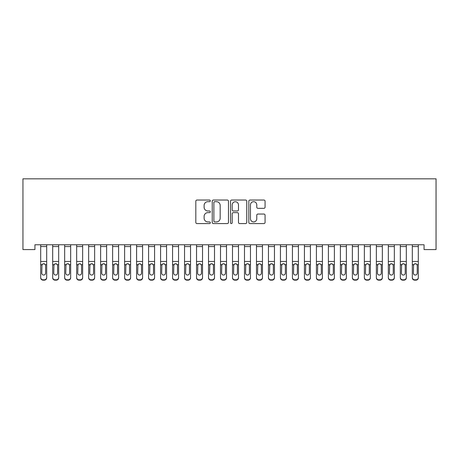 <?xml version="1.0" encoding="UTF-8"?>
<svg xmlns="http://www.w3.org/2000/svg" width="459" height="459" viewBox="0 0 459 459"><rect width="100%" height="100%" fill="white"/><g stroke="black" fill="none" stroke-linecap="round" stroke-linejoin="round"><path stroke-width="0.69" d="M210.32 200.864A0.826 0.826 0 0 0 209.499 200.038L196.991 200.038A1.176 1.176 0 0 0 195.815 201.214L195.815 222.397A1.176 1.176 0 0 0 196.991 223.573L209.499 223.573A0.826 0.826 0 0 0 210.32 222.747A0.826 0.826 0 0 0 209.499 221.927L207.881 221.927A3.764 3.764 0 0 1 204.112 218.163L204.112 216.396A3.764 3.764 0 0 1 207.881 212.632L209.499 212.632A0.826 0.826 0 0 0 210.32 211.806A0.826 0.826 0 0 0 209.499 210.985L207.881 210.985A3.764 3.764 0 0 1 204.112 207.216L204.112 205.454A3.764 3.764 0 0 1 207.881 201.685L209.499 201.685A0.826 0.826 0 0 0 210.32 200.864M263.891 208.334A1.176 1.176 0 0 0 265.067 207.158L265.067 201.214A1.176 1.176 0 0 0 263.891 200.038L250.006 200.038A1.176 1.176 0 0 0 248.83 201.214L248.83 222.397A1.176 1.176 0 0 0 250.006 223.573L263.891 223.573A1.176 1.176 0 0 0 265.067 222.397L265.067 215.219A1.176 1.176 0 0 0 263.891 214.043L257.947 214.043A1.176 1.176 0 0 0 256.77 215.219L256.77 218.777A3.15 3.15 0 0 1 253.62 221.927A3.15 3.15 0 0 1 250.476 218.777L250.476 204.834A3.15 3.15 0 0 1 253.62 201.685A3.15 3.15 0 0 1 256.77 204.834L256.77 207.158A1.176 1.176 0 0 0 257.947 208.334L263.891 208.334M424.064 244.773L34.936 244.773L34.936 249.57L22.95 249.57L22.95 178.838L436.05 178.838L436.05 249.57L424.064 249.57L424.064 244.773M228.473 201.214A1.176 1.176 0 0 0 227.291 200.038L213.406 200.038A1.176 1.176 0 0 0 212.23 201.214L212.23 222.397A1.176 1.176 0 0 0 213.406 223.573L227.291 223.573A1.176 1.176 0 0 0 228.473 222.397L228.473 201.214M231.709 200.038L245.594 200.038A1.176 1.176 0 0 1 246.77 201.214L246.77 222.397A1.176 1.176 0 0 1 245.594 223.573L239.65 223.573A1.176 1.176 0 0 1 238.473 222.397L238.473 213.808A1.176 1.176 0 0 0 237.297 212.632L233.356 212.632A1.176 1.176 0 0 0 232.179 213.808L232.179 222.747A0.826 0.826 0 0 1 231.353 223.573A0.826 0.826 0 0 1 230.527 222.747L230.527 201.214A1.176 1.176 0 0 1 231.709 200.038M214.703 201.685A0.826 0.826 0 0 0 213.877 202.511L213.877 221.1A0.826 0.826 0 0 0 214.703 221.927L216.407 221.927A3.764 3.764 0 0 0 220.177 218.163L220.177 205.454A3.764 3.764 0 0 0 216.407 201.685L214.703 201.685M238.473 204.892A3.15 3.15 0 0 0 235.324 201.748A3.15 3.15 0 0 0 232.179 204.892L232.179 209.803A1.176 1.176 0 0 0 233.356 210.985L237.297 210.985A1.176 1.176 0 0 0 238.473 209.803L238.473 204.892M40.69 265.015L40.69 277.431A2.398 2.381 -0 0 0 43.089 279.812L44.288 279.812A2.398 2.381 -0 0 0 46.686 277.431L46.686 277.781A2.398 2.381 180 0 1 44.288 280.162L44.288 279.812M45.607 273.145L45.607 265.554L45.607 273.145A1.916 1.905 180 0 1 43.691 275.05A1.916 1.905 180 0 0 45.607 273.145M41.769 273.489L41.769 273.145A1.916 1.905 180 0 0 43.691 275.05M42.687 263.908L41.769 265.371M44.689 263.908L43.691 263.621L45.395 264.671L45.607 265.554M46.686 244.773L46.686 277.431M40.69 244.773L40.69 277.431M43.089 279.812L43.089 280.162L44.288 280.162M43.089 280.162A2.398 2.381 180 0 1 40.69 277.781M40.69 264.671L41.981 264.671L41.769 273.145M41.981 264.671L43.691 263.621M52.682 265.015L52.682 277.431A2.398 2.381 -0 0 0 55.08 279.812L56.273 279.812A2.398 2.381 -0 0 0 58.672 277.431L58.672 277.781A2.398 2.381 180 0 1 56.273 280.162L56.273 279.812M57.593 273.145L57.593 265.554L57.593 273.145A1.916 1.905 180 0 1 55.677 275.05A1.916 1.905 180 0 0 57.593 273.145M53.76 273.489L53.76 273.145A1.916 1.905 180 0 0 55.677 275.05M54.678 263.908L53.76 265.371M56.675 263.908L55.677 263.621L57.381 264.671L57.593 265.554M64.667 265.015L64.667 277.431A2.398 2.381 -0 0 0 67.066 279.812L68.265 279.812A2.398 2.381 -0 0 0 70.663 277.431L70.663 277.781A2.398 2.381 180 0 1 68.265 280.162L68.265 279.812M69.584 273.145L69.584 265.554L69.584 273.145A1.916 1.905 180 0 1 67.662 275.05A1.916 1.905 180 0 0 69.584 273.145M65.746 273.489L65.746 273.145A1.916 1.905 180 0 0 67.662 275.05M66.664 263.908L65.746 265.371M68.666 263.908L67.662 263.621L69.372 264.671L69.584 265.554M58.672 244.773L58.672 277.431M52.682 244.773L52.682 277.431M55.08 279.812L55.08 280.162L56.273 280.162M55.08 280.162A2.398 2.381 180 0 1 52.682 277.781M52.682 264.671L53.973 264.671L53.76 273.145M53.973 264.671L55.677 263.621M70.663 244.773L70.663 277.431M64.667 244.773L64.667 277.431M67.066 279.812L67.066 280.162L68.265 280.162M67.066 280.162A2.398 2.381 180 0 1 64.667 277.781M64.667 264.671L65.958 264.671L65.746 273.145M65.958 264.671L67.662 263.621M76.653 265.015L76.653 277.431A2.398 2.381 -0 0 0 79.051 279.812L80.25 279.812A2.398 2.381 -0 0 0 82.649 277.431L82.649 277.781A2.398 2.381 180 0 1 80.25 280.162L80.25 279.812M81.57 273.145L81.57 265.554L81.57 273.145A1.916 1.905 180 0 1 79.654 275.05A1.916 1.905 180 0 0 81.57 273.145M77.732 273.489L77.732 273.145A1.916 1.905 180 0 0 79.654 275.05M78.65 263.908L77.732 265.371M80.652 263.908L79.654 263.621L81.358 264.671L81.57 265.554M88.644 265.015L88.644 277.431A2.398 2.381 -0 0 0 91.043 279.812L92.242 279.812A2.398 2.381 -0 0 0 94.634 277.431L94.634 277.781A2.398 2.381 180 0 1 92.242 280.162L92.242 279.812M93.556 273.145L93.556 265.554L93.556 273.145A1.916 1.905 180 0 1 91.639 275.05A1.916 1.905 180 0 0 93.556 273.145M89.723 273.489L89.723 273.145A1.916 1.905 180 0 0 91.639 275.05M90.641 263.908L89.723 265.371M92.643 263.908L91.639 263.621L93.343 264.671L93.556 265.554M82.649 244.773L82.649 277.431M76.653 244.773L76.653 277.431M79.051 279.812L79.051 280.162L80.25 280.162M79.051 280.162A2.398 2.381 180 0 1 76.653 277.781M76.653 264.671L77.944 264.671L77.732 273.145M77.944 264.671L79.654 263.621M94.634 244.773L94.634 277.431M88.644 244.773L88.644 277.431M91.043 279.812L91.043 280.162L92.242 280.162M91.043 280.162A2.398 2.381 180 0 1 88.644 277.781M88.644 264.671L89.935 264.671L89.723 273.145M89.935 264.671L91.639 263.621M100.63 265.015L100.63 277.431A2.398 2.381 -0 0 0 103.028 279.812L104.227 279.812A2.398 2.381 -0 0 0 106.626 277.431L106.626 277.781A2.398 2.381 180 0 1 104.227 280.162L104.227 279.812M105.547 273.145L105.547 265.554L105.547 273.145A1.916 1.905 180 0 1 103.631 275.05A1.916 1.905 180 0 0 105.547 273.145M101.709 273.489L101.709 273.145A1.916 1.905 180 0 0 103.631 275.05M102.627 263.908L101.709 265.371M104.629 263.908L103.631 263.621L105.335 264.671L105.547 265.554M106.626 244.773L106.626 277.431M100.63 244.773L100.63 277.431M103.028 279.812L103.028 280.162L104.227 280.162M103.028 280.162A2.398 2.381 180 0 1 100.63 277.781M100.63 264.671L101.921 264.671L101.709 273.145M101.921 264.671L103.631 263.621M112.621 265.015L112.621 277.431A2.398 2.381 -0 0 0 115.014 279.812L116.213 279.812A2.398 2.381 -0 0 0 118.611 277.431L118.611 277.781A2.398 2.381 180 0 1 116.213 280.162L116.213 279.812M117.533 273.145L117.533 265.554L117.533 273.145A1.916 1.905 180 0 1 115.616 275.05A1.916 1.905 180 0 0 117.533 273.145M113.7 273.489L113.7 273.145A1.916 1.905 180 0 0 115.616 275.05M114.612 263.908L113.7 265.371M116.615 263.908L115.616 263.621L117.32 264.671L117.533 265.554M118.611 244.773L118.611 277.431M112.621 244.773L112.621 277.431M115.014 279.812L115.014 280.162L116.213 280.162M115.014 280.162A2.398 2.381 180 0 1 112.621 277.781M112.621 264.671L113.912 264.671L113.7 273.145M113.912 264.671L115.616 263.621M124.607 265.015L124.607 277.431A2.398 2.381 -0 0 0 127.005 279.812L128.204 279.812A2.398 2.381 -0 0 0 130.603 277.431L130.603 277.781A2.398 2.381 180 0 1 128.204 280.162L128.204 279.812M129.524 273.145L129.524 265.554L129.524 273.145A1.916 1.905 180 0 1 127.602 275.05A1.916 1.905 180 0 0 129.524 273.145M125.686 273.489L125.686 273.145A1.916 1.905 180 0 0 127.602 275.05M126.604 263.908L125.686 265.371M128.606 263.908L127.602 263.621L129.312 264.671L129.524 265.554M136.593 265.015L136.593 277.431A2.398 2.381 -0 0 0 138.991 279.812L140.19 279.812A2.398 2.381 -0 0 0 142.588 277.431L142.588 277.781A2.398 2.381 180 0 1 140.19 280.162L140.19 279.812M141.51 273.145L141.51 265.554L141.51 273.145A1.916 1.905 180 0 1 139.593 275.05A1.916 1.905 180 0 0 141.51 273.145M137.671 273.489L137.671 273.145A1.916 1.905 180 0 0 139.593 275.05M138.589 263.908L137.671 265.371M140.592 263.908L139.593 263.621L141.297 264.671L141.51 265.554M148.584 265.015L148.584 277.431A2.398 2.381 -0 0 0 150.982 279.812L152.181 279.812A2.398 2.381 -0 0 0 154.574 277.431L154.574 277.781A2.398 2.381 180 0 1 152.181 280.162L152.181 279.812M153.495 273.145L153.495 265.554L153.495 273.145A1.916 1.905 180 0 1 151.579 275.05A1.916 1.905 180 0 0 153.495 273.145M149.663 273.489L149.663 273.145A1.916 1.905 180 0 0 151.579 275.05M150.581 263.908L149.663 265.371M152.577 263.908L151.579 263.621L153.283 264.671L153.495 265.554M160.57 265.015L160.57 277.431A2.398 2.381 -0 0 0 162.968 279.812L164.167 279.812A2.398 2.381 -0 0 0 166.565 277.431L166.565 277.781A2.398 2.381 180 0 1 164.167 280.162L164.167 279.812M165.487 273.145L165.487 265.554L165.487 273.145A1.916 1.905 180 0 1 163.565 275.05A1.916 1.905 180 0 0 165.487 273.145M161.648 273.489L161.648 273.145A1.916 1.905 180 0 0 163.565 275.05M162.566 263.908L161.648 265.371M164.569 263.908L163.565 263.621L165.274 264.671L165.487 265.554M172.555 265.015L172.555 277.431A2.398 2.381 -0 0 0 174.954 279.812L176.153 279.812A2.398 2.381 -0 0 0 178.551 277.431L178.551 277.781A2.398 2.381 180 0 1 176.153 280.162L176.153 279.812M177.472 273.145L177.472 265.554L177.472 273.145A1.916 1.905 180 0 1 175.556 275.05A1.916 1.905 180 0 0 177.472 273.145M173.634 273.489L173.634 273.145A1.916 1.905 180 0 0 175.556 275.05M174.552 263.908L173.634 265.371M176.554 263.908L175.556 263.621L177.26 264.671L177.472 265.554M184.547 265.015L184.547 277.431A2.398 2.381 -0 0 0 186.945 279.812L188.144 279.812A2.398 2.381 -0 0 0 190.542 277.431L190.542 277.781A2.398 2.381 180 0 1 188.144 280.162L188.144 279.812M189.458 273.145L189.458 265.554L189.458 273.145A1.916 1.905 180 0 1 187.542 275.05A1.916 1.905 180 0 0 189.458 273.145M185.625 273.489L185.625 273.145A1.916 1.905 180 0 0 187.542 275.05M186.543 263.908L185.625 265.371M188.546 263.908L187.542 263.621L189.246 264.671L189.458 265.554M196.532 265.015L196.532 277.431A2.398 2.381 -0 0 0 198.931 279.812L200.13 279.812A2.398 2.381 -0 0 0 202.528 277.431L202.528 277.781A2.398 2.381 180 0 1 200.13 280.162L200.13 279.812M201.449 273.145L201.449 265.554L201.449 273.145A1.916 1.905 180 0 1 199.533 275.05A1.916 1.905 180 0 0 201.449 273.145M197.611 273.489L197.611 273.145A1.916 1.905 180 0 0 199.533 275.05M198.529 263.908L197.611 265.371M200.531 263.908L199.533 263.621L201.237 264.671L201.449 265.554M208.524 265.015L208.524 277.431A2.398 2.381 -0 0 0 210.916 279.812L212.115 279.812A2.398 2.381 -0 0 0 214.514 277.431L214.514 277.781A2.398 2.381 180 0 1 212.115 280.162L212.115 279.812M213.435 273.145L213.435 265.554L213.435 273.145A1.916 1.905 180 0 1 211.519 275.05A1.916 1.905 180 0 0 213.435 273.145M209.602 273.489L209.602 273.145A1.916 1.905 180 0 0 211.519 275.05M210.515 263.908L209.602 265.371M212.517 263.908L211.519 263.621L213.223 264.671L213.435 265.554M220.509 265.015L220.509 277.431A2.398 2.381 -0 0 0 222.908 279.812L224.107 279.812A2.398 2.381 -0 0 0 226.505 277.431L226.505 277.781A2.398 2.381 180 0 1 224.107 280.162L224.107 279.812M225.426 273.145L225.426 265.554L225.426 273.145A1.916 1.905 180 0 1 223.504 275.05A1.916 1.905 180 0 0 225.426 273.145M221.588 273.489L221.588 273.145A1.916 1.905 180 0 0 223.504 275.05M222.506 263.908L221.588 265.371M224.508 263.908L223.504 263.621L225.214 264.671L225.426 265.554M232.495 265.015L232.495 277.431A2.398 2.381 -0 0 0 234.893 279.812L236.092 279.812A2.398 2.381 -0 0 0 238.491 277.431L238.491 277.781A2.398 2.381 180 0 1 236.092 280.162L236.092 279.812M237.412 273.145L237.412 265.554L237.412 273.145A1.916 1.905 180 0 1 235.496 275.05A1.916 1.905 180 0 0 237.412 273.145M233.574 273.489L233.574 273.145A1.916 1.905 180 0 0 235.496 275.05M234.492 263.908L233.574 265.371M236.494 263.908L235.496 263.621L237.2 264.671L237.412 265.554M244.486 265.015L244.486 277.431A2.398 2.381 -0 0 0 246.885 279.812L248.084 279.812A2.398 2.381 -0 0 0 250.476 277.431L250.476 277.781A2.398 2.381 180 0 1 248.084 280.162L248.084 279.812M249.398 273.145L249.398 265.554L249.398 273.145A1.916 1.905 180 0 1 247.481 275.05A1.916 1.905 180 0 0 249.398 273.145M245.565 273.489L245.565 273.145A1.916 1.905 180 0 0 247.481 275.05M246.483 263.908L245.565 265.371M248.485 263.908L247.481 263.621L249.185 264.671L249.398 265.554M256.472 265.015L256.472 277.431A2.398 2.381 -0 0 0 258.87 279.812L260.069 279.812A2.398 2.381 -0 0 0 262.468 277.431L262.468 277.781A2.398 2.381 180 0 1 260.069 280.162L260.069 279.812M261.389 273.145L261.389 265.554L261.389 273.145A1.916 1.905 180 0 1 259.467 275.05A1.916 1.905 180 0 0 261.389 273.145M257.551 273.489L257.551 273.145A1.916 1.905 180 0 0 259.467 275.05M258.469 263.908L257.551 265.371M260.471 263.908L259.467 263.621L261.177 264.671L261.389 265.554M268.458 265.015L268.458 277.431A2.398 2.381 -0 0 0 270.856 279.812L272.055 279.812A2.398 2.381 -0 0 0 274.453 277.431L274.453 277.781A2.398 2.381 180 0 1 272.055 280.162L272.055 279.812M273.375 273.145L273.375 265.554L273.375 273.145A1.916 1.905 180 0 1 271.458 275.05A1.916 1.905 180 0 0 273.375 273.145M269.542 273.489L269.542 273.145A1.916 1.905 180 0 0 271.458 275.05M270.454 263.908L269.542 265.371M272.457 263.908L271.458 263.621L273.162 264.671L273.375 265.554M280.449 265.015L280.449 277.431A2.398 2.381 -0 0 0 282.847 279.812L284.046 279.812A2.398 2.381 -0 0 0 286.445 277.431L286.445 277.781A2.398 2.381 180 0 1 284.046 280.162L284.046 279.812M285.366 273.145L285.366 265.554L285.366 273.145A1.916 1.905 180 0 1 283.444 275.05A1.916 1.905 180 0 0 285.366 273.145M281.528 273.489L281.528 273.145A1.916 1.905 180 0 0 283.444 275.05M282.446 263.908L281.528 265.371M284.448 263.908L283.444 263.621L285.148 264.671L285.366 265.554M292.435 265.015L292.435 277.431A2.398 2.381 -0 0 0 294.833 279.812L296.032 279.812A2.398 2.381 -0 0 0 298.43 277.431L298.43 277.781A2.398 2.381 180 0 1 296.032 280.162L296.032 279.812M297.352 273.145L297.352 265.554L297.352 273.145A1.916 1.905 180 0 1 295.435 275.05A1.916 1.905 180 0 0 297.352 273.145M293.513 273.489L293.513 273.145A1.916 1.905 180 0 0 295.435 275.05M294.431 263.908L293.513 265.371M296.434 263.908L295.435 263.621L297.139 264.671L297.352 265.554M304.426 265.015L304.426 277.431A2.398 2.381 -0 0 0 306.819 279.812L308.018 279.812A2.398 2.381 -0 0 0 310.416 277.431L310.416 277.781A2.398 2.381 180 0 1 308.018 280.162L308.018 279.812M309.337 273.145L309.337 265.554L309.337 273.145A1.916 1.905 180 0 1 307.421 275.05A1.916 1.905 180 0 0 309.337 273.145M305.505 273.489L305.505 273.145A1.916 1.905 180 0 0 307.421 275.05M306.423 263.908L305.505 265.371M308.419 263.908L307.421 263.621L309.125 264.671L309.337 265.554M316.412 265.015L316.412 277.431A2.398 2.381 -0 0 0 318.81 279.812L320.009 279.812A2.398 2.381 -0 0 0 322.407 277.431L322.407 277.781A2.398 2.381 180 0 1 320.009 280.162L320.009 279.812M321.329 273.145L321.329 265.554L321.329 273.145A1.916 1.905 180 0 1 319.407 275.05A1.916 1.905 180 0 0 321.329 273.145M317.49 273.489L317.49 273.145A1.916 1.905 180 0 0 319.407 275.05M318.408 263.908L317.49 265.371M320.411 263.908L319.407 263.621L321.116 264.671L321.329 265.554M328.397 265.015L328.397 277.431A2.398 2.381 -0 0 0 330.796 279.812L331.995 279.812A2.398 2.381 -0 0 0 334.393 277.431L334.393 277.781A2.398 2.381 180 0 1 331.995 280.162L331.995 279.812M333.314 273.145L333.314 265.554L333.314 273.145A1.916 1.905 180 0 1 331.398 275.05A1.916 1.905 180 0 0 333.314 273.145M329.476 273.489L329.476 273.145A1.916 1.905 180 0 0 331.398 275.05M330.394 263.908L329.476 265.371M332.396 263.908L331.398 263.621L333.102 264.671L333.314 265.554M340.389 265.015L340.389 277.431A2.398 2.381 -0 0 0 342.787 279.812L343.986 279.812A2.398 2.381 -0 0 0 346.379 277.431L346.379 277.781A2.398 2.381 180 0 1 343.986 280.162L343.986 279.812M345.3 273.145L345.3 265.554L345.3 273.145A1.916 1.905 180 0 1 343.384 275.05A1.916 1.905 180 0 0 345.3 273.145M341.467 273.489L341.467 273.145A1.916 1.905 180 0 0 343.384 275.05M342.385 263.908L341.467 265.371M344.388 263.908L343.384 263.621L345.088 264.671L345.3 265.554M352.374 265.015L352.374 277.431A2.398 2.381 -0 0 0 354.773 279.812L355.972 279.812A2.398 2.381 -0 0 0 358.37 277.431L358.37 277.781A2.398 2.381 180 0 1 355.972 280.162L355.972 279.812M357.291 273.145L357.291 265.554L357.291 273.145A1.916 1.905 180 0 1 355.369 275.05A1.916 1.905 180 0 0 357.291 273.145M353.453 273.489L353.453 273.145A1.916 1.905 180 0 0 355.369 275.05M354.371 263.908L353.453 265.371M356.373 263.908L355.369 263.621L357.079 264.671L357.291 265.554M364.366 265.015L364.366 277.431A2.398 2.381 -0 0 0 366.758 279.812L367.957 279.812A2.398 2.381 -0 0 0 370.356 277.431L370.356 277.781A2.398 2.381 180 0 1 367.957 280.162L367.957 279.812M369.277 273.145L369.277 265.554L369.277 273.145A1.916 1.905 180 0 1 367.361 275.05A1.916 1.905 180 0 0 369.277 273.145M365.444 273.489L365.444 273.145A1.916 1.905 180 0 0 367.361 275.05M366.357 263.908L365.444 265.371M368.359 263.908L367.361 263.621L369.065 264.671L369.277 265.554M130.603 244.773L130.603 277.431M124.607 244.773L124.607 277.431M127.005 279.812L127.005 280.162L128.204 280.162M127.005 280.162A2.398 2.381 180 0 1 124.607 277.781M124.607 264.671L125.898 264.671L125.686 273.145M125.898 264.671L127.602 263.621M142.588 244.773L142.588 277.431M136.593 244.773L136.593 277.431M138.991 279.812L138.991 280.162L140.19 280.162M138.991 280.162A2.398 2.381 180 0 1 136.593 277.781M136.593 264.671L137.884 264.671L137.671 273.145M137.884 264.671L139.593 263.621M154.574 244.773L154.574 277.431M148.584 244.773L148.584 277.431M150.982 279.812L150.982 280.162L152.181 280.162M150.982 280.162A2.398 2.381 180 0 1 148.584 277.781M148.584 264.671L149.875 264.671L149.663 273.145M149.875 264.671L151.579 263.621M166.565 244.773L166.565 277.431M160.57 244.773L160.57 277.431M162.968 279.812L162.968 280.162L164.167 280.162M162.968 280.162A2.398 2.381 180 0 1 160.57 277.781M160.57 264.671L161.861 264.671L161.648 273.145M161.861 264.671L163.565 263.621M178.551 244.773L178.551 277.431M172.555 244.773L172.555 277.431M174.954 279.812L174.954 280.162L176.153 280.162M174.954 280.162A2.398 2.381 180 0 1 172.555 277.781M172.555 264.671L173.852 264.671L173.634 273.145M173.852 264.671L175.556 263.621M190.542 244.773L190.542 277.431M184.547 244.773L184.547 277.431M186.945 279.812L186.945 280.162L188.144 280.162M186.945 280.162A2.398 2.381 180 0 1 184.547 277.781M184.547 264.671L185.838 264.671L185.625 273.145M185.838 264.671L187.542 263.621M202.528 244.773L202.528 277.431M196.532 244.773L196.532 277.431M198.931 279.812L198.931 280.162L200.13 280.162M198.931 280.162A2.398 2.381 180 0 1 196.532 277.781M196.532 264.671L197.823 264.671L197.611 273.145M197.823 264.671L199.533 263.621M214.514 244.773L214.514 277.431M208.524 244.773L208.524 277.431M210.916 279.812L210.916 280.162L212.115 280.162M210.916 280.162A2.398 2.381 180 0 1 208.524 277.781M208.524 264.671L209.815 264.671L209.602 273.145M209.815 264.671L211.519 263.621M226.505 244.773L226.505 277.431M220.509 244.773L220.509 277.431M222.908 279.812L222.908 280.162L224.107 280.162M222.908 280.162A2.398 2.381 180 0 1 220.509 277.781M220.509 264.671L221.8 264.671L221.588 273.145M221.8 264.671L223.504 263.621M238.491 244.773L238.491 277.431M232.495 244.773L232.495 277.431M234.893 279.812L234.893 280.162L236.092 280.162M234.893 280.162A2.398 2.381 180 0 1 232.495 277.781M232.495 264.671L233.786 264.671L233.574 273.145M233.786 264.671L235.496 263.621M250.476 244.773L250.476 277.431M244.486 244.773L244.486 277.431M246.885 279.812L246.885 280.162L248.084 280.162M246.885 280.162A2.398 2.381 180 0 1 244.486 277.781M244.486 264.671L245.777 264.671L245.565 273.145M245.777 264.671L247.481 263.621M262.468 244.773L262.468 277.431M256.472 244.773L256.472 277.431M258.87 279.812L258.87 280.162L260.069 280.162M258.87 280.162A2.398 2.381 180 0 1 256.472 277.781M256.472 264.671L257.763 264.671L257.551 273.145M257.763 264.671L259.467 263.621M274.453 244.773L274.453 277.431M268.458 244.773L268.458 277.431M270.856 279.812L270.856 280.162L272.055 280.162M270.856 280.162A2.398 2.381 180 0 1 268.458 277.781M268.458 264.671L269.754 264.671L269.542 273.145M269.754 264.671L271.458 263.621M286.445 244.773L286.445 277.431M280.449 244.773L280.449 277.431M282.847 279.812L282.847 280.162L284.046 280.162M282.847 280.162A2.398 2.381 180 0 1 280.449 277.781M280.449 264.671L281.74 264.671L281.528 273.145M281.74 264.671L283.444 263.621M298.43 244.773L298.43 277.431M292.435 244.773L292.435 277.431M294.833 279.812L294.833 280.162L296.032 280.162M294.833 280.162A2.398 2.381 180 0 1 292.435 277.781M292.435 264.671L293.726 264.671L293.513 273.145M293.726 264.671L295.435 263.621M310.416 244.773L310.416 277.431M304.426 244.773L304.426 277.431M306.819 279.812L306.819 280.162L308.018 280.162M306.819 280.162A2.398 2.381 180 0 1 304.426 277.781M304.426 264.671L305.717 264.671L305.505 273.145M305.717 264.671L307.421 263.621M322.407 244.773L322.407 277.431M316.412 244.773L316.412 277.431M318.81 279.812L318.81 280.162L320.009 280.162M318.81 280.162A2.398 2.381 180 0 1 316.412 277.781M316.412 264.671L317.703 264.671L317.49 273.145M317.703 264.671L319.407 263.621M334.393 244.773L334.393 277.431M328.397 244.773L328.397 277.431M330.796 279.812L330.796 280.162L331.995 280.162M330.796 280.162A2.398 2.381 180 0 1 328.397 277.781M328.397 264.671L329.688 264.671L329.476 273.145M329.688 264.671L331.398 263.621M346.379 244.773L346.379 277.431M340.389 244.773L340.389 277.431M342.787 279.812L342.787 280.162L343.986 280.162M342.787 280.162A2.398 2.381 180 0 1 340.389 277.781M340.389 264.671L341.68 264.671L341.467 273.145M341.68 264.671L343.384 263.621M358.37 244.773L358.37 277.431M352.374 244.773L352.374 277.431M354.773 279.812L354.773 280.162L355.972 280.162M354.773 280.162A2.398 2.381 180 0 1 352.374 277.781M352.374 264.671L353.665 264.671L353.453 273.145M353.665 264.671L355.369 263.621M370.356 244.773L370.356 277.431M364.366 244.773L364.366 277.431M366.758 279.812L366.758 280.162L367.957 280.162M366.758 280.162A2.398 2.381 180 0 1 364.366 277.781M364.366 264.671L365.657 264.671L365.444 273.145M365.657 264.671L367.361 263.621M376.351 265.015L376.351 277.431A2.398 2.381 -0 0 0 378.75 279.812L379.949 279.812A2.398 2.381 -0 0 0 382.347 277.431L382.347 277.781A2.398 2.381 180 0 1 379.949 280.162L379.949 279.812M381.268 273.145L381.268 265.554L381.268 273.145A1.916 1.905 180 0 1 379.346 275.05A1.916 1.905 180 0 0 381.268 273.145M377.43 273.489L377.43 273.145A1.916 1.905 180 0 0 379.346 275.05M378.348 263.908L377.43 265.371M380.35 263.908L379.346 263.621L381.056 264.671L381.268 265.554M382.347 244.773L382.347 277.431M376.351 244.773L376.351 277.431M378.75 279.812L378.75 280.162L379.949 280.162M378.75 280.162A2.398 2.381 180 0 1 376.351 277.781M376.351 264.671L377.642 264.671L377.43 273.145M377.642 264.671L379.346 263.621M388.337 265.015L388.337 277.431A2.398 2.381 -0 0 0 390.735 279.812L391.934 279.812A2.398 2.381 -0 0 0 394.333 277.431L394.333 277.781A2.398 2.381 180 0 1 391.934 280.162L391.934 279.812M393.254 273.145L393.254 265.554L393.254 273.145A1.916 1.905 180 0 1 391.338 275.05A1.916 1.905 180 0 0 393.254 273.145M389.416 273.489L389.416 273.145A1.916 1.905 180 0 0 391.338 275.05M390.334 263.908L389.416 265.371M392.336 263.908L391.338 263.621L393.042 264.671L393.254 265.554M394.333 244.773L394.333 277.431M388.337 244.773L388.337 277.431M390.735 279.812L390.735 280.162L391.934 280.162M390.735 280.162A2.398 2.381 180 0 1 388.337 277.781M388.337 264.671L389.628 264.671L389.416 273.145M389.628 264.671L391.338 263.621M400.328 265.015L400.328 277.431A2.398 2.381 -0 0 0 402.727 279.812L403.92 279.812A2.398 2.381 -0 0 0 406.318 277.431L406.318 277.781A2.398 2.381 180 0 1 403.92 280.162L403.92 279.812M405.24 273.145L405.24 265.554L405.24 273.145A1.916 1.905 180 0 1 403.323 275.05A1.916 1.905 180 0 0 405.24 273.145M401.407 273.489L401.407 273.145A1.916 1.905 180 0 0 403.323 275.05M402.325 263.908L401.407 265.371M404.322 263.908L403.323 263.621L405.027 264.671L405.24 265.554M406.318 244.773L406.318 277.431M400.328 244.773L400.328 277.431M402.727 279.812L402.727 280.162L403.92 280.162M402.727 280.162A2.398 2.381 180 0 1 400.328 277.781M400.328 264.671L401.619 264.671L401.407 273.145M401.619 264.671L403.323 263.621M412.314 265.015L412.314 277.431A2.398 2.381 -0 0 0 414.712 279.812L415.911 279.812A2.398 2.381 -0 0 0 418.31 277.431L418.31 277.781A2.398 2.381 180 0 1 415.911 280.162L415.911 279.812M417.231 273.145L417.231 265.554L417.231 273.145A1.916 1.905 180 0 1 415.309 275.05A1.916 1.905 180 0 0 417.231 273.145M413.393 273.489L413.393 273.145A1.916 1.905 180 0 0 415.309 275.05M414.311 263.908L413.393 265.371M416.313 263.908L415.309 263.621L417.019 264.671L417.231 265.554M418.31 244.773L418.31 277.431M412.314 244.773L412.314 277.431M414.712 279.812L414.712 280.162L415.911 280.162M414.712 280.162A2.398 2.381 180 0 1 412.314 277.781M412.314 264.671L413.605 264.671L413.393 273.145M413.605 264.671L415.309 263.621M40.69 244.796L46.686 244.796M45.395 264.671L46.686 264.671M40.69 261.475L46.686 261.475M40.69 246.546L46.686 246.546M52.682 244.796L58.672 244.796M57.381 264.671L58.672 264.671M52.682 261.475L58.672 261.475M52.682 246.546L58.672 246.546M64.667 244.796L70.663 244.796M69.372 264.671L70.663 264.671M64.667 261.475L70.663 261.475M64.667 246.546L70.663 246.546M76.653 244.796L82.649 244.796M81.358 264.671L82.649 264.671M76.653 261.475L82.649 261.475M76.653 246.546L82.649 246.546M88.644 244.796L94.634 244.796M93.343 264.671L94.634 264.671M88.644 261.475L94.634 261.475M88.644 246.546L94.634 246.546M100.63 244.796L106.626 244.796M105.335 264.671L106.626 264.671M100.63 261.475L106.626 261.475M100.63 246.546L106.626 246.546M112.621 244.796L118.611 244.796M117.32 264.671L118.611 264.671M112.621 261.475L118.611 261.475M112.621 246.546L118.611 246.546M124.607 244.796L130.603 244.796M129.312 264.671L130.603 264.671M124.607 261.475L130.603 261.475M124.607 246.546L130.603 246.546M136.593 244.796L142.588 244.796M141.297 264.671L142.588 264.671M136.593 261.475L142.588 261.475M136.593 246.546L142.588 246.546M148.584 244.796L154.574 244.796M153.283 264.671L154.574 264.671M148.584 261.475L154.574 261.475M148.584 246.546L154.574 246.546M160.57 244.796L166.565 244.796M165.274 264.671L166.565 264.671M160.57 261.475L166.565 261.475M160.57 246.546L166.565 246.546M172.555 244.796L178.551 244.796M177.26 264.671L178.551 264.671M172.555 261.475L178.551 261.475M172.555 246.546L178.551 246.546M184.547 244.796L190.542 244.796M189.246 264.671L190.542 264.671M184.547 261.475L190.542 261.475M184.547 246.546L190.542 246.546M196.532 244.796L202.528 244.796M201.237 264.671L202.528 264.671M196.532 261.475L202.528 261.475M196.532 246.546L202.528 246.546M208.524 244.796L214.514 244.796M213.223 264.671L214.514 264.671M208.524 261.475L214.514 261.475M208.524 246.546L214.514 246.546M220.509 244.796L226.505 244.796M225.214 264.671L226.505 264.671M220.509 261.475L226.505 261.475M220.509 246.546L226.505 246.546M232.495 244.796L238.491 244.796M237.2 264.671L238.491 264.671M232.495 261.475L238.491 261.475M232.495 246.546L238.491 246.546M244.486 244.796L250.476 244.796M249.185 264.671L250.476 264.671M244.486 261.475L250.476 261.475M244.486 246.546L250.476 246.546M256.472 244.796L262.468 244.796M261.177 264.671L262.468 264.671M256.472 261.475L262.468 261.475M256.472 246.546L262.468 246.546M268.458 244.796L274.453 244.796M273.162 264.671L274.453 264.671M268.458 261.475L274.453 261.475M268.458 246.546L274.453 246.546M280.449 244.796L286.445 244.796M285.148 264.671L286.445 264.671M280.449 261.475L286.445 261.475M280.449 246.546L286.445 246.546M292.435 244.796L298.43 244.796M297.139 264.671L298.43 264.671M292.435 261.475L298.43 261.475M292.435 246.546L298.43 246.546M304.426 244.796L310.416 244.796M309.125 264.671L310.416 264.671M304.426 261.475L310.416 261.475M304.426 246.546L310.416 246.546M316.412 244.796L322.407 244.796M321.116 264.671L322.407 264.671M316.412 261.475L322.407 261.475M316.412 246.546L322.407 246.546M328.397 244.796L334.393 244.796M333.102 264.671L334.393 264.671M328.397 261.475L334.393 261.475M328.397 246.546L334.393 246.546M340.389 244.796L346.379 244.796M345.088 264.671L346.379 264.671M340.389 261.475L346.379 261.475M340.389 246.546L346.379 246.546M352.374 244.796L358.37 244.796M357.079 264.671L358.37 264.671M352.374 261.475L358.37 261.475M352.374 246.546L358.37 246.546M364.366 244.796L370.356 244.796M369.065 264.671L370.356 264.671M364.366 261.475L370.356 261.475M364.366 246.546L370.356 246.546M376.351 244.796L382.347 244.796M381.056 264.671L382.347 264.671M376.351 261.475L382.347 261.475M376.351 246.546L382.347 246.546M388.337 244.796L394.333 244.796M393.042 264.671L394.333 264.671M388.337 261.475L394.333 261.475M388.337 246.546L394.333 246.546M400.328 244.796L406.318 244.796M405.027 264.671L406.318 264.671M400.328 261.475L406.318 261.475M400.328 246.546L406.318 246.546M412.314 244.796L418.31 244.796M417.019 264.671L418.31 264.671M412.314 261.475L418.31 261.475M412.314 246.546L418.31 246.546"/></g></svg>
